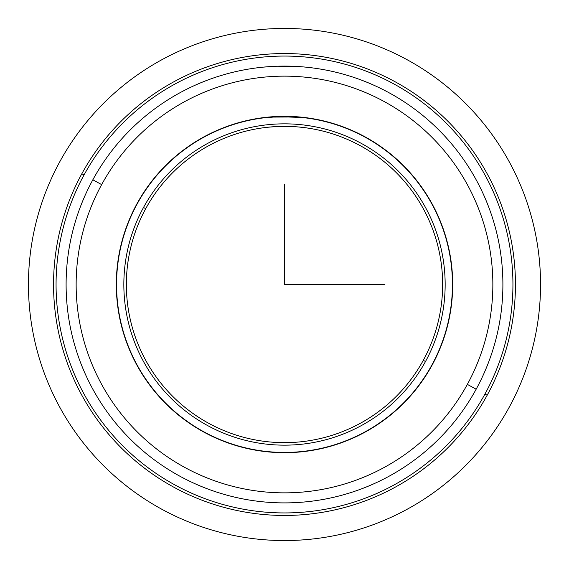 <?xml version="1.0" encoding="UTF-8"?>
<svg xmlns="http://www.w3.org/2000/svg" width="569" height="569" viewBox="0 0 569 569"><rect width="100%" height="100%" fill="white"/><g stroke="black" fill="none" stroke-linecap="round" stroke-linejoin="round"><path stroke-width="0.85" d="M305.525 67.121L302.95 66.886M264.059 117.555A168.189 168.189 0 0 0 136.901 203.866A168.189 168.189 0 0 1 365.134 136.901A168.189 168.189 0 0 1 432.099 365.134A168.189 168.189 0 0 0 304.941 117.555M302.95 117.328L296.662 116.752M296.093 116.709L272.658 116.73M266.05 117.328L272.338 116.752M273.333 116.681L284.5 116.311M295.624 116.681L296.342 116.73M432.099 365.134A168.189 168.189 0 0 1 203.866 432.099A168.189 168.189 0 0 1 136.901 203.866A168.189 168.189 0 0 0 203.866 432.099A168.189 168.189 0 0 0 432.099 365.134A168.189 168.189 0 0 0 365.134 136.901A168.189 168.189 0 0 0 136.901 203.866M487.178 395.22A230.95 230.95 0 0 0 395.22 81.822A230.95 230.95 0 0 0 81.822 173.78A230.95 230.95 0 0 0 173.78 487.178A230.95 230.95 0 0 0 487.178 395.22L484.973 394.018A228.439 228.439 0 0 0 394.018 84.027A228.439 228.439 0 0 0 84.027 174.982L81.822 173.78A230.95 230.95 0 0 1 395.22 81.822A230.95 230.95 0 0 1 487.178 395.22A230.95 230.95 0 0 1 173.78 487.178A230.95 230.95 0 0 1 81.822 173.78L84.027 174.982A228.439 228.439 0 0 0 174.982 484.973A228.439 228.439 0 0 0 484.973 394.018L487.178 395.22M84.027 174.982A228.439 228.439 0 0 1 394.018 84.027A228.439 228.439 0 0 1 484.973 394.018A228.439 228.439 0 0 1 174.982 484.973A228.439 228.439 0 0 1 84.027 174.982M92.839 179.797A218.396 218.396 0 0 0 179.797 476.161A218.396 218.396 0 0 0 476.161 389.203A218.396 218.396 0 0 1 179.797 476.161A218.396 218.396 0 0 1 92.839 179.797L101.652 184.612A208.354 208.354 0 0 0 184.612 467.348A208.354 208.354 0 0 0 467.348 384.388L476.161 389.203L467.348 384.388A208.354 208.354 0 0 0 384.388 101.652A208.354 208.354 0 0 0 101.652 184.612L92.839 179.797A218.396 218.396 0 0 1 389.203 92.839A218.396 218.396 0 0 1 476.161 389.203A218.396 218.396 0 0 0 389.203 92.839A218.396 218.396 0 0 0 92.839 179.797M467.348 384.388A208.354 208.354 0 0 1 184.612 467.348A208.354 208.354 0 0 1 101.652 184.612A208.354 208.354 0 0 1 384.388 101.652A208.354 208.354 0 0 1 467.348 384.388M265.047 66.971L273.824 66.367M296.093 66.409L296.705 66.445M296.897 66.459L277.089 66.232M273.974 66.36L263.475 67.121M272.764 116.723L301.734 117.193M305.525 117.883L303 117.584M267.522 127.264L276.612 126.546M276.932 126.531L296.129 126.78L276.932 126.531M296.371 126.795L301.734 127.292M301.734 117.449L278.184 116.681L263.475 117.883M145.714 208.681A158.146 158.146 0 0 1 360.319 145.714A158.146 158.146 0 0 1 423.286 360.319L425.491 361.521A160.657 160.657 0 0 0 361.521 143.509A160.657 160.657 0 0 0 143.509 207.479A160.657 160.657 0 0 0 207.479 425.491A160.657 160.657 0 0 0 425.491 361.521A160.657 160.657 0 0 1 207.479 425.491A160.657 160.657 0 0 1 143.509 207.479L145.714 208.681A158.146 158.146 0 0 0 208.681 423.286A158.146 158.146 0 0 0 423.286 360.319A158.146 158.146 0 0 0 360.319 145.714A158.146 158.146 0 0 0 145.714 208.681L143.509 207.479A160.657 160.657 0 0 1 361.521 143.509A160.657 160.657 0 0 1 425.491 361.521L423.286 360.319A158.146 158.146 0 0 1 208.681 423.286A158.146 158.146 0 0 1 145.714 208.681M301.478 127.264L296.442 126.802M276.641 126.546L272.281 126.823M273.44 126.738L284.5 126.354M295.531 126.738L296.712 126.823M137.122 203.987A167.94 167.94 0 0 0 203.987 431.878A167.94 167.94 0 0 0 431.878 365.014A167.94 167.94 0 0 1 203.987 431.878A167.94 167.94 0 0 1 137.122 203.987A167.94 167.94 0 0 1 365.014 137.122A167.94 167.94 0 0 1 431.878 365.014A167.94 167.94 0 0 0 365.014 137.122A167.94 167.94 0 0 0 137.122 203.987M265.09 117.691L271.271 117.086L296.442 116.986M284.5 184.086L284.5 284.5L384.914 284.5M540.55 284.5A256.05 256.05 0 0 1 284.5 540.55A256.05 256.05 0 0 1 28.45 284.5A256.05 256.05 0 0 1 284.5 28.45A256.05 256.05 0 0 1 540.55 284.5"/></g></svg>
